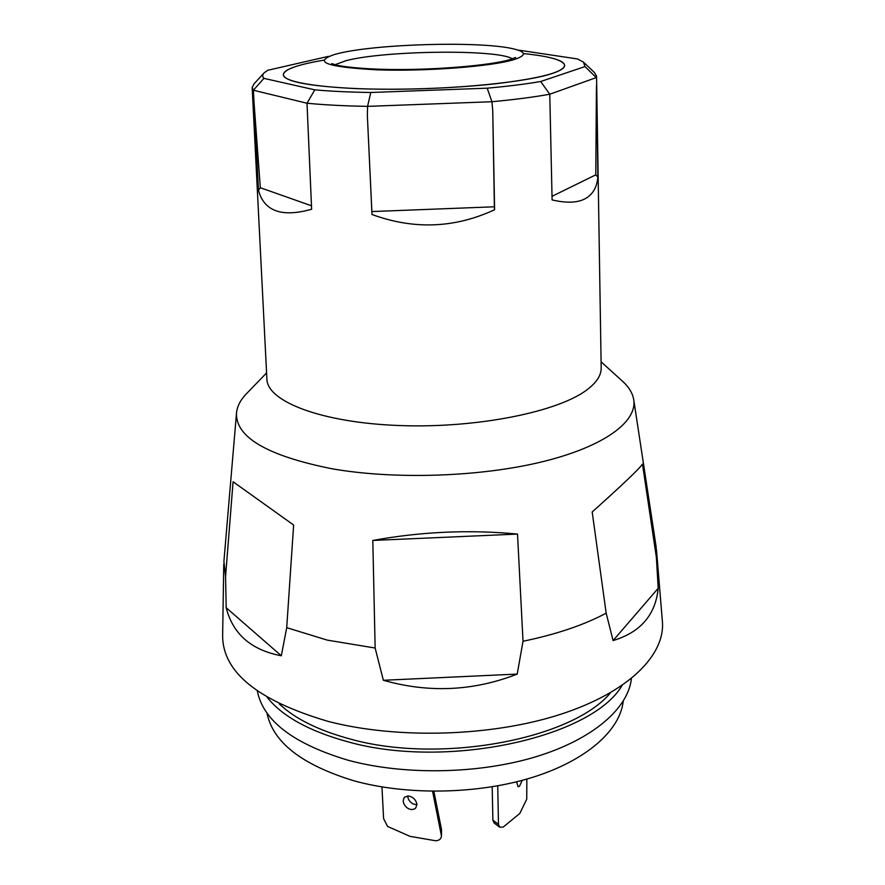 <?xml version="1.0" encoding="UTF-8"?>
<svg xmlns="http://www.w3.org/2000/svg" width="885" height="885" viewBox="0 0 885 885"><rect width="100%" height="100%" fill="white"/><g stroke="black" fill="none" stroke-linecap="round" stroke-linejoin="round"><path stroke-width="1.33" d="M266.584 372.906L247.479 392.686C240.897 399.168 237.246 405.872 236.527 412.797C235.266 437.101 267.093 455.764 332.008 468.773C394.92 479.792 480.356 476.949 542.35 461.76C604.455 446.549 637.454 421.592 633.715 399.622C632.543 392.763 628.461 386.314 621.458 380.284L601.081 361.81M279.096 703.73C294.827 718.675 318.412 730.413 349.841 738.92C439.922 764.474 572.506 739.13 610.528 692.734M257.314 690.986C263.265 720.832 293.555 743.92 348.181 760.259C404.312 775.459 478.995 774.087 536.122 756.686C593.293 739.218 628.239 708.243 631.425 678.574M267.148 697.303C282.282 716.286 308.92 731.032 347.042 741.564C446.117 770.005 591.91 737.559 622.022 685.532M266.982 713.044C272.868 742.294 301.873 764.883 353.989 780.813C407.388 795.604 478.166 794.299 532.405 777.406C586.7 760.447 620.075 730.28 623.228 701.23M236.527 412.797L223.916 561.367L225.564 576.633L233.076 481.761L293.632 525.026L286.718 627.675L327.328 640.132L375.14 648.03L372.806 540.447C421.349 531.62 469.581 529.495 517.515 534.075L523.024 641.26C556.079 634.434 583.801 625.075 606.17 613.183L592.187 511.961C622.022 485.257 638.793 469.327 642.51 464.138L656.382 557.45L656.161 547.03L633.715 399.622M223.761 564.143L222.633 635.817C222.732 672.124 257.834 700.632 327.948 721.341C397.122 739.395 491.429 736.63 560.039 714.494C628.781 692.324 665.498 654.8 662.367 621.226L656.493 549.784M656.382 557.45L658.208 588.282C655.564 614.876 640.53 632.299 613.095 640.574L606.17 613.183M523.024 641.26L517.216 674.082C473.575 691.13 428.959 693.198 383.36 680.277L375.14 648.03M286.718 627.675L281.319 655.774C251.274 650.099 232.899 634.08 226.184 607.718L225.564 576.633M613.095 640.574L658.208 588.282M517.515 534.075L372.806 540.447M383.36 680.277L517.216 674.082M226.184 607.718L281.319 655.774M300.269 65.169C288.997 68.3 283.344 71.497 283.311 74.771C283.178 82.825 328.744 89.462 393.571 89.252C458.297 89.086 527.659 81.907 552.55 73.4C560.614 70.689 564.641 68.034 564.641 65.435C564.387 62.171 558.535 59.361 547.085 56.972M584.122 62.735L594.466 72.559L596.556 76.165L601.181 367.961C601.313 374.952 596.988 381.922 588.182 388.891C560.139 411.492 477.734 428.473 399.788 425.552C321.742 422.776 267.104 401.524 266.894 379.057L252.17 87.593L254.017 83.854L263.697 73.366M596.556 76.165L597.862 177.221C596.877 187.565 592.563 194.777 584.908 198.871C577.153 202.886 566.223 203.229 552.096 199.91L549.773 94.219C533.478 97.162 514.207 99.662 491.949 101.731L492.746 110.813L494.604 209.734C454.757 228.241 413.892 229.834 371.988 214.513L367.352 115.504L367.563 106.366C344.663 105.968 324.474 104.928 307.006 103.235L311.631 209.247C281.873 217.599 264.139 211.283 258.453 190.275L253.387 90.237L252.17 87.593M523.389 53.576C549.828 56.253 563.579 60.213 564.641 65.435C563.424 72.205 540.569 78.289 496.076 83.71C452.91 88.544 395.562 90.436 352.307 88.423C307.681 85.978 284.682 81.431 283.311 74.771C284.019 69.484 297.482 64.627 323.689 60.191M328.523 56.352L267.757 70.28L264.294 72.714C262.314 74.639 262.192 76.519 263.918 78.367L314.806 89.85C331.012 91.299 349.663 92.173 370.771 92.482L487.192 88.179C507.713 86.332 525.535 84.108 540.68 81.508L584.974 66.574L583.481 62.127L577.518 58.952L518.687 50.146M584.974 66.574L596.291 77.592L549.784 94.219M551.997 196.337L595.782 174.832L596.446 85.922M595.782 174.832L597.862 177.221M371.988 214.513L371.877 211.559L494.383 206.791L492.746 110.813M494.383 206.791L494.604 209.734M371.877 211.559L367.352 115.504M487.192 88.179L491.949 101.731L367.574 106.366L370.771 92.482M258.453 190.275L260.323 187.72L253.741 98.611M314.806 89.85L307.006 103.235L253.387 90.237L263.918 78.367M260.323 187.72L311.498 205.785M540.68 81.508L549.773 94.219M381.955 786.931L383.603 818.691L387.619 826.457L410.009 836.347L435.475 840.739C439.048 840.673 441.051 839.124 441.471 836.093L432.588 791.29M433.86 791.301L441.526 829.61L441.471 836.093M408.206 795.969C413.096 796.898 416.005 799.719 416.935 804.432L415.74 808.005L414.6 808.934L411.591 809.609L408.781 808.868C405.407 806.976 403.538 804.288 403.173 800.803L404.279 797.308L408.206 795.969M407.664 795.991C408.018 799.465 409.877 802.153 413.24 804.045L416.946 804.742M499.649 827.154L494.04 822.917L492.879 820.141L498.476 824.378L499.649 827.154L503.156 827.11L519.794 813.47L526.741 799.166L526.863 779.065M522.216 780.36L519.44 786.356L518.09 786.732L516.608 781.798M498.476 824.378L497.746 785.836M492.879 820.141L492.193 786.798M512.382 58.83C497.691 49.029 384.145 50.489 346.068 60.667L335.017 64.716M513.931 59.627C491.839 66.497 425.884 71.563 377.021 69.838C326.443 67.061 312.339 61.928 334.718 54.416L338.302 53.487C376.457 43.984 477.424 40.987 512.006 48.531C526.464 51.64 527.106 55.335 513.931 59.627M441.383 835.097L441.526 829.61M331.698 63.598L335.935 64.948C341.842 66.641 362.894 69.063 388.46 69.45C434.48 70.291 491.385 65.335 510.048 59.572L515.612 57.503"/></g></svg>
